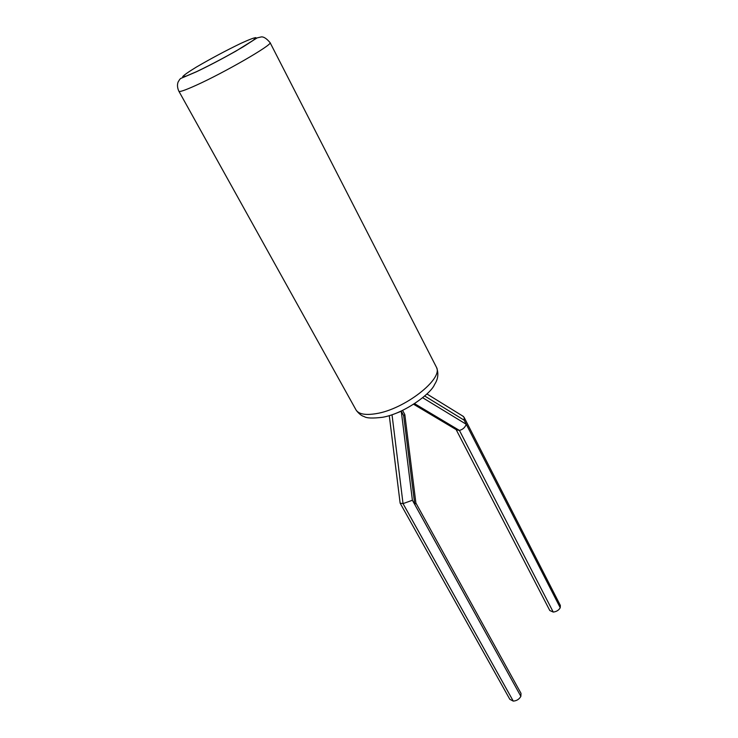 <?xml version="1.0" encoding="UTF-8"?>
<svg xmlns="http://www.w3.org/2000/svg" width="738" height="738" viewBox="0 0 738 738"><rect width="100%" height="100%" fill="white"/><g stroke="black" fill="none" stroke-linecap="round" stroke-linejoin="round"><path stroke-width="1.11" d="M462.726 416.038L464.137 417.394L560.363 605.464L560.234 607.743L466.259 424.285L422.717 397.745M402.625 410.448L404.821 414.562L403.668 415.66L401.223 411.103M389.286 415.632L400.134 503.15L403.031 503.62L392.026 414.765L403.031 503.62L513.261 701.1C516.701 700.842 519.229 699.255 520.862 696.349L414.784 504.524L403.668 415.66M394.719 413.806L401.278 411.25L412.404 500.253L520.862 696.349M464.137 417.394L464.184 420.199L560.234 607.725C558.814 610.234 556.48 611.673 553.242 612.07L549.792 610.51L456.139 429.599M413.695 404.313L456.435 429.774L459.396 430.42L414.645 403.695L459.423 430.411L553.242 612.07L459.423 430.411C462.717 429.571 465.005 427.533 466.259 424.285M513.233 701.1L509.829 699.31L400.134 503.15M415.891 503.021L521 693.342L520.871 696.331M415.881 502.993L414.784 504.524M513.261 701.1L403.049 503.62L412.404 500.253M178.974 91.392L355.559 409.092C357.875 413.99 364.738 415.512 376.131 413.649C404.406 409.295 443.261 379.046 436.527 367.413L435.937 366.26M356.399 410.54C359.138 413.944 361.74 415.955 364.212 416.583C366.592 418.225 372.681 418.464 382.478 417.293C404.101 413.686 431.204 393.502 434.571 384.47C438.132 379.092 438.787 373.4 436.527 367.413L270.126 42.703C266.722 38.644 263.807 36.706 261.39 36.9L257.128 37.896L235.856 51.153C221.4 59.271 208.236 66.162 196.363 71.807C175.884 80.663 182.009 77.573 179.74 79.381L178.116 81.992C177.092 84.741 177.332 87.785 178.817 91.115C179.03 92.351 184.804 90.405 196.133 85.285C224.223 72.665 272.239 44.907 270.126 42.703L269.988 42.444M196.585 71.651C212.489 64.003 228.125 55.664 243.503 46.632L253.18 40.387L255.874 37.629C253.983 37.73 248.946 39.667 240.745 43.422C225.69 50.719 210.883 58.616 196.308 67.121C188.513 71.89 183.965 75.073 182.673 76.669L186.216 76.097L196.585 71.651M424.728 396.02L464.184 420.199M426.924 393.963L463.492 416.509M415.9 503.095L404.821 414.562"/></g></svg>
